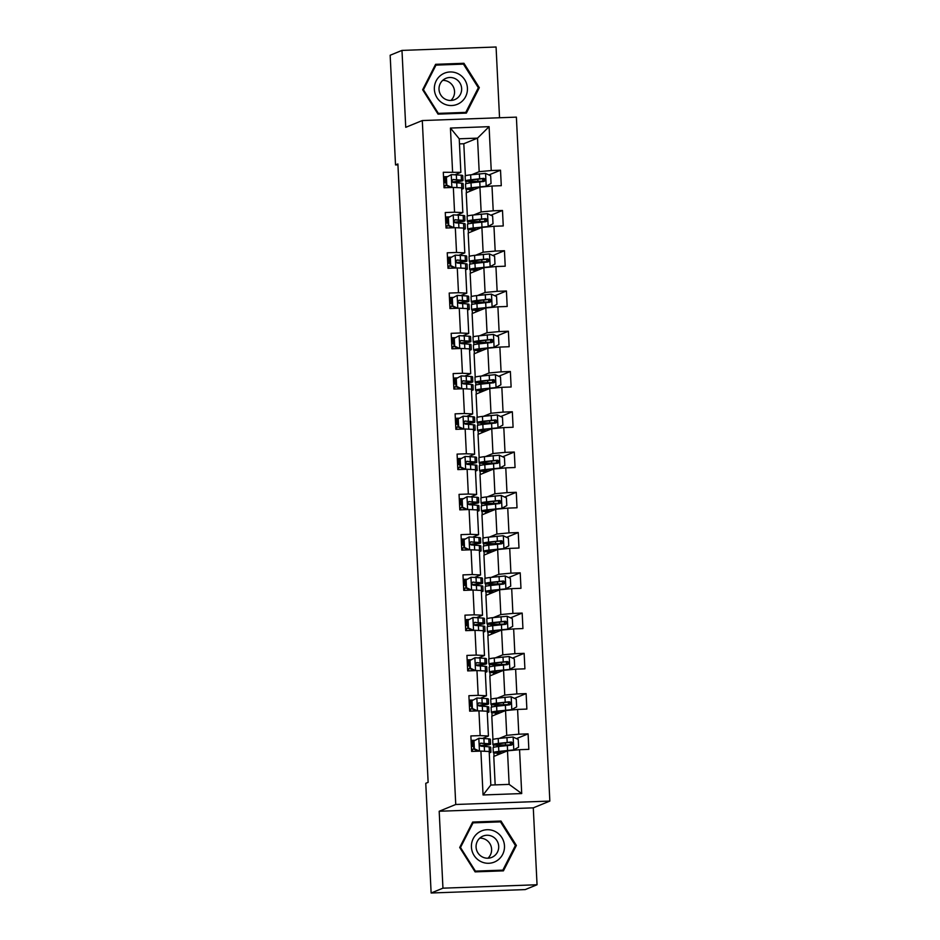 <?xml version="1.0" encoding="UTF-8"?>
<svg xmlns="http://www.w3.org/2000/svg" width="940" height="940" viewBox="0 0 940 940"><rect width="100%" height="100%" fill="white"/><g stroke="black" fill="none" stroke-linecap="round" stroke-linejoin="round"><path stroke-width="1.41" d="M499.539 117.747L496.073 47L401.979 50.407L390.159 55.249L395.517 164.935L397.926 164.841M549.841 801.08L516.389 117.136L422.295 120.555L455.747 804.487L549.841 801.08L533.286 807.848L439.191 811.255L442.952 888.171L537.046 884.752L533.286 807.848M537.046 884.752L525.225 889.593L431.131 893L442.952 888.171M465.382 175.792L463.808 143.738L477.532 138.133L459.225 138.791L460.859 172.349L443.304 172.279L444.056 187.765L453.339 187.424L454.549 212.205L445.266 212.534L446.03 228.02L455.312 227.68L456.523 252.461L447.24 252.801L447.992 268.288L457.275 267.947L458.485 292.728L449.203 293.057L449.966 308.543L459.249 308.214L460.459 332.983L451.177 333.324L451.929 348.811L461.211 348.47L462.433 373.251L453.151 373.579L453.903 389.066L463.185 388.737L464.395 413.506L455.113 413.847L455.877 429.333L465.159 428.993L466.369 453.773L457.087 454.102L457.839 469.589L467.121 469.26L468.332 494.029L459.049 494.37L459.813 509.856L469.095 509.515L470.305 534.296L461.023 534.637L461.775 550.111L471.058 549.783L472.268 574.552L462.985 574.892L463.749 590.379L473.031 590.038L474.242 614.819L464.959 615.159L465.723 630.646L474.994 630.305L476.216 655.086L466.933 655.415L467.685 670.902L476.968 670.561L478.178 695.341L468.896 695.682L469.659 711.169L478.942 710.828L480.152 735.609L470.87 735.938L471.622 751.424L480.904 751.095L483.054 794.97L521.712 793.56L509.139 784.383L507.494 750.837L493.782 756.442L495.169 784.888M452.587 171.938L450.436 128.063L489.094 126.665L491.232 170.54L500.515 170.199L488.906 174.946M521.712 793.56L519.562 749.685L528.844 749.356L528.092 733.87L518.81 734.199L517.587 709.43L526.87 709.089L526.118 693.602L516.836 693.943L515.625 669.163L524.908 668.834L524.144 653.347L514.861 653.676L513.651 628.907L522.934 628.566L522.182 613.08L512.899 613.42L511.689 588.64L520.971 588.311L520.208 572.824L510.925 573.153L509.715 548.384L518.998 548.043L518.245 532.557L508.963 532.898L507.741 508.117L517.024 507.776L516.272 492.302L506.989 492.63L505.779 467.862L515.061 467.521L514.298 452.034L505.015 452.375L503.805 427.594L513.087 427.254L512.335 411.767L503.053 412.108L501.843 387.327L511.125 386.998L510.361 371.512L501.079 371.852L499.869 347.072L509.151 346.731L508.399 331.244L499.116 331.585L497.906 306.804L507.189 306.475L506.425 290.989L497.143 291.318L495.932 266.549L505.215 266.208L504.451 250.721L495.18 251.062L493.958 226.282L503.241 225.953L502.489 210.466L493.206 210.795L491.996 186.026L501.279 185.685L500.515 170.199M431.131 893L425.761 783.314L428.135 782.35L397.89 163.959L395.517 164.935M453.339 187.424L461.622 187.824L462.832 212.605L457.38 214.837M467.345 216.059L466.216 192.77L479.929 187.166L481.139 211.947L473.76 214.954M462.832 212.605L454.549 212.205M491.996 186.026L479.929 187.166M493.206 210.795L481.139 211.947M455.312 227.68L463.585 228.091L464.795 252.872L459.355 255.093M469.319 256.315L468.179 233.038L481.903 227.433L483.113 252.202L475.734 255.222M464.795 252.872L456.523 252.461M493.958 226.282L481.903 227.433M495.18 251.062L483.113 252.202M457.275 267.947L465.559 268.346L466.769 293.127L461.317 295.36M471.293 296.582L470.153 273.293L483.865 267.688L485.075 292.469L477.708 295.477M466.769 293.127L458.485 292.728M495.932 266.549L483.865 267.688M497.143 291.318L485.075 292.469M459.249 308.214L467.521 308.614L468.743 333.395L463.291 335.615M473.255 336.837L472.115 313.561L485.839 307.956L487.049 332.725L479.67 335.745M468.743 333.395L460.459 332.983M497.906 306.804L485.839 307.956M499.116 331.585L487.049 332.725M461.211 348.47L469.495 348.881L470.705 373.65L465.253 375.882M475.229 377.105L474.089 353.816L487.801 348.211L489.023 372.992L481.644 376M470.705 373.65L462.433 373.251M499.869 347.072L487.801 348.211M501.079 371.852L489.023 372.992M463.185 388.737L471.469 389.137L472.679 413.917L467.227 416.138M477.191 417.36L476.063 394.083L489.775 388.478L490.986 413.248L483.606 416.267M472.679 413.917L464.395 413.506M501.843 387.327L489.775 388.478M503.053 412.108L490.986 413.248M465.159 428.993L473.431 429.404L474.641 454.173L469.189 456.405M479.165 457.627L478.025 434.351L491.749 428.734L492.96 453.515L485.581 456.523M474.641 454.173L466.369 453.773M503.805 427.594L491.749 428.734M505.015 452.375L492.96 453.515M467.121 469.26L475.405 469.659L476.615 494.44L471.163 496.673M481.139 497.883L479.999 474.606L493.712 469.001L494.922 493.77L487.555 496.79M476.615 494.44L468.332 494.029M505.779 467.862L493.712 469.001M506.989 492.63L494.922 493.77M469.095 509.515L477.367 509.927L478.589 534.696L473.137 536.928M483.101 538.15L481.962 514.873L495.686 509.257L496.896 534.038L489.517 537.057M478.589 534.696L470.305 534.296M507.741 508.117L495.686 509.257M508.963 532.898L496.896 534.038M471.058 549.783L479.341 550.182L480.552 574.963L475.099 577.195M485.075 578.417L483.936 555.129L497.648 549.524L498.858 574.293L491.491 577.313M480.552 574.963L472.268 574.552M509.715 548.384L497.648 549.524M510.925 573.153L498.858 574.293M473.031 590.038L481.315 590.449L482.526 615.218L477.074 617.451M487.038 618.673L485.898 595.396L499.622 589.779L500.832 614.56L493.453 617.58M482.526 615.218L474.242 614.819M511.689 588.64L499.622 589.779M512.899 613.42L500.832 614.56M474.994 630.305L483.278 630.705L484.488 655.486L479.036 657.718M489.012 658.94L487.872 635.652L501.584 630.047L502.806 654.827L495.427 657.836M484.488 655.486L476.216 655.086M513.651 628.907L501.584 630.047M514.861 653.676L502.806 654.827M476.968 670.561L485.252 670.972L486.462 695.753L481.01 697.974M490.986 699.195L489.846 675.919L503.558 670.302L504.768 695.083L497.401 698.103M486.462 695.753L478.178 695.341M515.625 669.163L503.558 670.302M516.836 693.943L504.768 695.083M478.942 710.828L487.214 711.227L488.424 736.008L482.984 738.241M492.948 739.463L491.808 716.174L505.532 710.57L506.742 735.35L499.363 738.358M488.424 736.008L480.152 735.609M517.587 709.43L505.532 710.57M518.81 734.199L506.742 735.35M480.904 751.095L489.188 751.495L490.833 785.041L483.054 794.97M519.562 749.685L507.494 750.837M401.979 50.407L405.739 127.323L422.295 120.555M439.191 811.255L455.747 804.487M490.833 785.041L509.139 784.383M460.859 172.349L455.406 174.57M463.808 143.738L459.472 143.891M471.798 174.699L479.177 171.679L477.532 138.133L489.094 126.665M494.029 756.336L493.864 752.87M493.594 747.359L493.465 744.868M492.055 716.08L491.89 712.614M491.62 707.103L491.503 704.612M490.093 675.813L489.916 672.347M489.658 666.836L489.529 664.345M488.119 635.558L487.954 632.08M487.684 626.581L487.566 624.09M486.156 595.29L485.98 591.824M485.71 586.313L485.592 583.822M484.182 555.023L484.018 551.557M483.748 546.058L483.618 543.555M482.22 514.768L482.044 511.301M481.774 505.791L481.656 503.299M480.246 474.5L480.07 471.034M479.811 465.535L479.682 463.032M478.272 434.245L478.108 430.779M477.837 425.268L477.72 422.777M476.31 393.978L476.134 390.511M475.863 385.001L475.746 382.51M474.336 353.722L474.171 350.256M473.901 344.745L473.772 342.254M472.373 313.455L472.197 309.988M471.927 304.478L471.81 301.987M470.399 273.199L470.235 269.733M469.965 264.222L469.836 261.731M468.426 232.932L468.261 229.466M467.991 223.955L467.873 221.464M466.463 192.677L466.287 189.21M466.017 183.7L465.899 181.209M459.225 138.791L450.436 128.063M491.232 170.54L479.177 171.679M475.17 740.274L471.081 740.426M528.092 733.87L516.471 738.617M497.577 754.891L497.495 753.198M497.178 746.677L497.107 745.197M495.603 714.623L495.521 712.943M495.204 706.422L495.133 704.941M526.118 693.602L514.497 698.35M473.196 700.018L469.119 700.171M493.641 674.368L493.559 672.676M493.241 666.155L493.159 664.674M524.144 653.347L512.535 658.094M471.234 659.751L467.145 659.904M491.667 634.101L491.585 632.42M491.268 625.899L491.197 624.418M522.182 613.08L510.561 617.827M469.26 619.495L465.183 619.636M489.705 593.845L489.623 592.153M489.294 585.632L489.223 584.151M520.208 572.824L508.599 577.571M467.298 579.228L463.209 579.381M487.731 553.578L487.649 551.886M487.331 545.365L487.261 543.896M518.245 532.557L506.625 537.304M465.324 538.972L461.246 539.114M485.757 513.311L485.674 511.63M485.357 505.109L485.287 503.629M516.272 492.302L504.651 497.048M463.349 498.705L459.272 498.858M483.795 473.055L483.712 471.363M483.395 464.842L483.325 463.361M514.298 452.034L502.689 456.781M461.387 458.45L457.298 458.591M481.821 432.788L481.738 431.108M481.421 424.586L481.351 423.106M512.335 411.767L500.714 416.526M459.413 418.183L455.336 418.335M479.858 392.532L479.776 390.84M479.459 384.319L479.377 382.839M510.361 371.512L498.752 376.259M457.451 377.927L453.362 378.068M477.884 352.265L477.802 350.585M477.485 344.064L477.414 342.583M508.399 331.244L496.778 336.003M455.477 337.66L451.4 337.812M475.922 312.01L475.828 310.318M475.511 303.796L475.44 302.316M506.425 290.989L494.804 295.736M453.503 297.404L449.426 297.545M473.948 271.742L473.866 270.062M473.548 263.541L473.478 262.06M504.451 250.721L492.842 255.48M451.541 257.137L447.452 257.29M471.974 231.487L471.892 229.795M471.575 223.274L471.504 221.793M502.489 210.466L490.868 215.213M449.567 216.87L445.49 217.023M470.012 191.22L469.93 189.539M469.612 183.018L469.53 181.537M447.605 176.614L443.515 176.767M516.377 845.436L500.997 821.043L472.656 822.065L459.707 847.481L475.099 871.874L503.429 870.851L516.377 845.436L515.191 845.918M435.596 64.32L422.647 89.735L438.04 114.128L466.369 113.106L479.318 87.679L463.937 63.285L435.596 64.32M499.058 821.924L472.28 822.817M499.011 821.854L500.997 821.043M461.998 64.167L435.22 65.072M461.951 64.096L463.937 63.285M478.131 88.172L479.318 87.679M481.597 751.119L485.545 751.318M489.2 751.718L489.399 751.741A19.811 1.328 -2.8 0 1 490.939 752.176A19.811 1.328 -2.8 0 1 489.247 752.799M478.942 738.264L473.372 741.284L478.942 738.264L488.765 738.84A19.811 1.328 -2.8 0 1 490.304 739.275L490.551 744.175A19.811 1.328 177.2 0 0 489.012 743.74L480.552 743.223M473.56 741.178A16.45 1.105 -2.8 0 1 471.962 741.272L471.128 741.308M473.983 741.025L474.359 748.769L479.576 751.166M473.372 741.284L473.748 749.027L474.359 748.769M478.437 751.178L473.748 749.027M479.964 745.608A16.45 1.105 -2.8 0 0 487.179 744.339A16.45 1.105 -2.8 0 0 485.91 743.986L481.033 743.129C479.2 744.198 479.247 745.232 481.186 746.219L489.164 746.842A19.811 1.328 -2.8 0 1 490.704 747.277L490.939 752.176M472.456 751.401L472.35 749.274A16.45 1.105 177.2 0 0 474.065 749.168M473.619 746.313A19.811 1.328 177.2 0 1 472.491 746.384L471.387 746.442M472.35 749.274L471.516 749.309M471.375 746.219L472.197 746.172L471.962 741.272M480.199 745.855A19.811 1.328 177.2 0 0 490.551 744.175M473.607 746.09A16.45 1.105 -2.8 0 1 472.197 746.172M502.242 752.975A16.45 1.105 177.2 0 1 496.684 752.435A16.45 1.105 177.2 0 1 501.255 751.436L513.04 750.191L518.61 747.171L518.234 739.428L513.017 737.03L498.2 738.499A19.811 1.328 177.2 0 0 492.689 739.686L492.936 744.598A19.811 1.328 177.2 0 0 504.005 745.244L510.772 745.161M513.651 749.932L498.835 751.401A19.811 1.328 177.2 0 0 493.324 752.599A19.811 1.328 177.2 0 0 501.549 753.269M493.324 752.599L493.077 747.688A19.811 1.328 -2.8 0 1 498.588 746.501L511.442 745.126C513.428 743.986 513.381 742.964 511.301 742.024L498.435 743.399A19.811 1.328 177.2 0 0 492.936 744.598M505.391 742.905L505.485 744.962A16.45 1.105 -2.8 0 1 496.297 744.433A16.45 1.105 -2.8 0 1 500.867 743.446L510.62 742.306L512.312 744.116M505.485 744.962L510.397 744.891A9.447 0.635 -2.8 0 1 511.912 744.88M495.509 831.665A16.838 16.497 67.8 0 0 473.231 838.621A16.838 16.497 67.8 0 0 480.399 861.322A16.838 16.497 67.8 0 0 502.677 854.366A16.838 16.497 67.8 0 0 495.509 831.665M492.56 836.577A11.527 11.303 67.8 0 0 476.075 846.106A11.527 11.303 67.8 0 0 491.749 857.398A11.527 11.303 67.8 0 0 492.56 836.577M487.942 858.208A11.527 11.303 67.8 0 0 479.741 838.139M502.865 870.135L475.405 871.122L460.494 847.492L473.043 822.864L500.503 821.866L515.402 845.507L502.865 870.135L500.973 870.898L475.076 871.838M474.782 871.38L475.405 871.122M459.872 847.739L460.494 847.492M472.045 823.264L473.043 822.864M434.362 89.347A16.838 16.497 67.8 0 0 451.717 105.527A16.838 16.497 67.8 0 0 467.427 88.148A16.838 16.497 67.8 0 0 450.072 71.969A16.838 16.497 67.8 0 0 434.362 89.347M439.015 89.382A11.527 11.303 67.8 0 0 454.69 99.64A11.527 11.303 67.8 0 0 461.646 88.572A11.527 11.303 67.8 0 0 445.971 78.314A11.527 11.303 67.8 0 0 439.015 89.382M450.883 100.463A11.527 11.303 67.8 0 0 442.681 80.394M463.444 64.12L478.343 87.749L465.794 112.377L438.346 113.376L423.435 89.746L435.984 65.118L463.444 64.12M465.794 112.377L463.902 113.153L438.017 114.093M437.723 113.634L438.346 113.376M422.812 89.993L423.435 89.746M434.985 65.518L435.984 65.118M479.623 710.863L483.571 711.051M487.226 711.462L487.437 711.486A19.811 1.328 -2.8 0 1 488.964 711.921A19.811 1.328 -2.8 0 1 487.284 712.543M476.98 698.009L471.398 701.017L476.98 698.009L486.803 698.584A19.811 1.328 -2.8 0 1 488.342 699.008L488.577 703.919A19.811 1.328 177.2 0 0 487.038 703.484L478.578 702.967M471.598 700.911A16.45 1.105 -2.8 0 1 469.988 701.005L469.166 701.052M472.021 700.77L472.397 708.513L477.602 710.91M471.398 701.017L471.774 708.76L472.397 708.513M476.463 710.922L471.774 708.76M478.002 705.341A16.45 1.105 -2.8 0 0 485.216 704.084A16.45 1.105 -2.8 0 0 483.936 703.719L479.059 702.861C477.238 703.931 477.285 704.965 479.212 705.964L487.19 706.575A19.811 1.328 -2.8 0 1 488.73 707.009L488.964 711.921M470.482 711.134L470.388 709.007A16.45 1.105 177.2 0 0 472.091 708.913M471.645 706.058A19.811 1.328 177.2 0 1 470.529 706.116L469.413 706.175M470.388 709.007L469.554 709.054M469.401 705.952L470.235 705.905L469.988 701.005M478.225 705.587A19.811 1.328 177.2 0 0 488.577 703.919M471.633 705.834A16.45 1.105 -2.8 0 1 470.235 705.905M477.661 670.596L481.597 670.796M485.263 671.195L485.463 671.219A19.811 1.328 -2.8 0 1 487.002 671.654A19.811 1.328 -2.8 0 1 485.31 672.276M475.005 657.741L469.436 660.761L475.005 657.741L484.829 658.317A19.811 1.328 -2.8 0 1 486.368 658.752L486.603 663.652A19.811 1.328 177.2 0 0 485.075 663.217L476.603 662.7M469.624 660.655A16.45 1.105 -2.8 0 1 468.026 660.75L467.192 660.785M470.047 660.503L470.423 668.246L475.64 670.643M469.436 660.761L469.812 668.505L470.423 668.246M474.488 670.655L469.812 668.505M476.028 665.085A16.45 1.105 -2.8 0 0 483.242 663.816A16.45 1.105 -2.8 0 0 481.973 663.464L477.097 662.606C475.264 663.675 475.311 664.709 477.25 665.696L485.228 666.319A19.811 1.328 -2.8 0 1 486.755 666.754L487.002 671.654M468.52 670.866L468.414 668.74A16.45 1.105 177.2 0 0 470.118 668.645M469.683 665.79A19.811 1.328 177.2 0 1 468.555 665.861L467.439 665.92M468.414 668.74L467.579 668.786M467.427 665.696L468.261 665.649L468.026 660.75M476.263 665.332A19.811 1.328 177.2 0 0 486.603 663.652M469.671 665.567A16.45 1.105 -2.8 0 1 468.261 665.649M500.268 712.72A16.45 1.105 177.2 0 1 494.71 712.168A16.45 1.105 177.2 0 1 499.293 711.181L511.066 709.923L516.648 706.904L516.26 699.172L511.055 696.775L496.226 698.232A19.811 1.328 177.2 0 0 490.727 699.431L490.962 704.33A19.811 1.328 177.2 0 0 502.042 704.977L508.798 704.906M511.677 709.677L496.861 711.145A19.811 1.328 177.2 0 0 491.35 712.332A19.811 1.328 177.2 0 0 499.575 713.002M491.35 712.332L491.115 707.432A19.811 1.328 -2.8 0 1 496.626 706.234L509.48 704.859C511.466 703.731 511.419 702.697 509.327 701.769L496.473 703.144A19.811 1.328 177.2 0 0 490.962 704.33M503.417 702.638L503.523 704.706A16.45 1.105 -2.8 0 1 494.322 704.166A16.45 1.105 -2.8 0 1 498.893 703.179L508.646 702.039L510.338 703.849M503.523 704.706L508.423 704.624A9.447 0.635 -2.8 0 1 509.95 704.612M498.306 672.452A16.45 1.105 177.2 0 1 492.748 671.9A16.45 1.105 177.2 0 1 497.319 670.913L509.104 669.668L514.673 666.648L514.298 658.905L509.081 656.508L494.264 657.977A19.811 1.328 177.2 0 0 488.753 659.163L488.988 664.075A19.811 1.328 177.2 0 0 500.068 664.721L506.836 664.639M509.715 669.409L494.887 670.878A19.811 1.328 177.2 0 0 489.388 672.065A19.811 1.328 177.2 0 0 497.601 672.746M489.388 672.065L489.141 667.165A19.811 1.328 -2.8 0 1 494.652 665.978L507.506 664.604C509.492 663.464 509.445 662.43 507.353 661.502L494.499 662.876A19.811 1.328 177.2 0 0 488.988 664.075M501.455 662.383L501.549 664.439A16.45 1.105 -2.8 0 1 492.36 663.91A16.45 1.105 -2.8 0 1 496.931 662.911L506.672 661.784L508.364 663.593M501.549 664.439L506.46 664.368A9.447 0.635 -2.8 0 1 507.976 664.357M475.687 630.341L479.635 630.529M483.289 630.94L483.489 630.963A19.811 1.328 -2.8 0 1 485.028 631.398A19.811 1.328 -2.8 0 1 483.348 632.021M473.031 617.486L467.462 620.494L473.031 617.486L482.866 618.05A19.811 1.328 -2.8 0 1 484.394 618.485L484.64 623.396A19.811 1.328 177.2 0 0 483.101 622.962L474.641 622.433M467.65 620.388A16.45 1.105 -2.8 0 1 466.052 620.482L465.218 620.529M468.073 620.247L468.461 627.991L473.666 630.388M467.462 620.494L467.838 628.237L468.461 627.991M472.526 630.399L467.838 628.237M474.065 624.818A16.45 1.105 -2.8 0 0 481.28 623.561A16.45 1.105 -2.8 0 0 479.999 623.197L475.123 622.339C473.29 623.408 473.349 624.442 475.276 625.441L483.254 626.052A19.811 1.328 -2.8 0 1 484.793 626.486L485.028 631.398M466.546 630.611L466.44 628.484A16.45 1.105 177.2 0 0 468.155 628.378M467.709 625.535A19.811 1.328 177.2 0 1 466.593 625.593L465.476 625.652M466.44 628.484L465.617 628.531M465.464 625.429L466.299 625.382L466.052 620.482M474.289 625.065A19.811 1.328 177.2 0 0 484.64 623.396M467.697 625.3A16.45 1.105 -2.8 0 1 466.299 625.382M473.725 590.073L477.661 590.273M481.327 590.673L481.527 590.696A19.811 1.328 -2.8 0 1 483.066 591.131A19.811 1.328 -2.8 0 1 481.374 591.754M471.069 577.219L465.488 580.239L471.069 577.219L480.892 577.795A19.811 1.328 -2.8 0 1 482.431 578.229L482.666 583.129A19.811 1.328 177.2 0 0 481.139 582.694L472.667 582.177M465.688 580.133A16.45 1.105 -2.8 0 1 464.09 580.215L463.255 580.262M466.111 579.98L466.487 587.723L471.704 590.12M465.488 580.239L465.876 587.982L466.487 587.723M470.552 590.132L465.876 587.982M472.091 584.562A16.45 1.105 -2.8 0 0 479.306 583.293A16.45 1.105 -2.8 0 0 478.037 582.941L473.161 582.072C471.328 583.153 471.375 584.175 473.314 585.173L481.28 585.796A19.811 1.328 -2.8 0 1 482.819 586.231L483.066 591.131M464.583 590.344L464.478 588.217A16.45 1.105 177.2 0 0 466.181 588.123M465.735 585.268A19.811 1.328 177.2 0 1 464.619 585.338L463.502 585.397M464.478 588.217L463.643 588.264M463.49 585.173L464.325 585.127L464.09 580.215M472.327 584.809A19.811 1.328 177.2 0 0 482.666 583.129M465.723 585.044A16.45 1.105 -2.8 0 1 464.325 585.127M471.751 549.818L475.699 550.006M479.353 550.417L479.553 550.441A19.811 1.328 -2.8 0 1 481.092 550.875A19.811 1.328 -2.8 0 1 479.4 551.486M469.095 536.952L463.526 539.971L469.095 536.952L478.93 537.527A19.811 1.328 -2.8 0 1 480.457 537.962L480.704 542.874A19.811 1.328 177.2 0 0 479.165 542.439L470.705 541.91M463.714 539.865A16.45 1.105 -2.8 0 1 462.116 539.96L461.281 540.006M464.137 539.725L464.513 547.468L469.73 549.865M463.526 539.971L463.902 547.715L464.513 547.468M468.59 549.865L463.902 547.715M470.118 544.295A16.45 1.105 -2.8 0 0 477.344 543.038A16.45 1.105 -2.8 0 0 476.063 542.674L471.187 541.816C469.354 542.885 469.401 543.919 471.339 544.918L479.318 545.529A19.811 1.328 -2.8 0 1 480.857 545.964L481.092 550.875M462.609 550.088L462.504 547.961A16.45 1.105 177.2 0 0 464.219 547.856M463.772 545.012A19.811 1.328 177.2 0 1 462.656 545.071L461.54 545.13M462.504 547.961L461.681 548.008M461.528 544.906L462.351 544.859L462.116 539.96M470.353 544.542A19.811 1.328 177.2 0 0 480.704 542.874M463.761 544.777A16.45 1.105 -2.8 0 1 462.351 544.859M496.332 632.197A16.45 1.105 177.2 0 1 490.774 631.645A16.45 1.105 177.2 0 1 495.345 630.658L507.13 629.4L512.699 626.381L512.323 618.638L507.118 616.241L492.29 617.709A19.811 1.328 177.2 0 0 486.779 618.908L487.026 623.808A19.811 1.328 177.2 0 0 498.106 624.454L504.862 624.383M507.741 629.154L492.924 630.623A19.811 1.328 177.2 0 0 487.413 631.809A19.811 1.328 177.2 0 0 495.639 632.479M487.413 631.809L487.179 626.909A19.811 1.328 -2.8 0 1 492.678 625.711L505.544 624.336C507.53 623.208 507.471 622.174 505.391 621.246L492.525 622.621A19.811 1.328 177.2 0 0 487.026 623.808M499.481 622.116L499.587 624.184A16.45 1.105 -2.8 0 1 490.386 623.643A16.45 1.105 -2.8 0 1 494.957 622.656L504.71 621.516L506.402 623.326M499.587 624.184L504.486 624.101A9.447 0.635 -2.8 0 1 506.014 624.09M494.37 591.93A16.45 1.105 177.2 0 1 488.812 591.378A16.45 1.105 177.2 0 1 493.382 590.39L505.156 589.145L510.737 586.125L510.361 578.382L505.144 575.985L490.316 577.454A19.811 1.328 177.2 0 0 484.817 578.64L485.052 583.54A19.811 1.328 177.2 0 0 496.132 584.198L502.9 584.116M505.779 588.887L490.95 590.355A19.811 1.328 177.2 0 0 485.451 591.542A19.811 1.328 177.2 0 0 493.664 592.223M485.451 591.542L485.204 586.642A19.811 1.328 -2.8 0 1 490.715 585.456L503.57 584.081C505.555 582.941 505.509 581.907 503.417 580.979L490.562 582.354A19.811 1.328 177.2 0 0 485.052 583.54M497.519 581.86L497.613 583.916A16.45 1.105 -2.8 0 1 488.412 583.376A16.45 1.105 -2.8 0 1 492.983 582.389L502.736 581.261L504.428 583.07M497.613 583.916L502.524 583.846A9.447 0.635 -2.8 0 1 504.04 583.834M492.396 551.674A16.45 1.105 177.2 0 1 486.838 551.122A16.45 1.105 177.2 0 1 491.409 550.135L503.194 548.878L508.763 545.858L508.387 538.115L503.17 535.718L488.353 537.187A19.811 1.328 177.2 0 0 482.843 538.385L483.089 543.285A19.811 1.328 177.2 0 0 494.17 543.931L500.926 543.861M503.805 548.631L488.988 550.1A19.811 1.328 177.2 0 0 483.477 551.287A19.811 1.328 177.2 0 0 491.702 551.956M483.477 551.287L483.242 546.387A19.811 1.328 -2.8 0 1 488.741 545.188L501.596 543.813C503.593 542.686 503.535 541.652 501.455 540.723L488.589 542.098A19.811 1.328 177.2 0 0 483.089 543.285M495.545 541.593L495.65 543.661A16.45 1.105 -2.8 0 1 486.45 543.12A16.45 1.105 -2.8 0 1 491.021 542.133L500.773 540.994L502.465 542.803M495.65 543.661L500.55 543.579A9.447 0.635 -2.8 0 1 502.066 543.567M469.777 509.551L473.725 509.75M477.379 510.15L477.591 510.173A19.811 1.328 -2.8 0 1 479.118 510.608A19.811 1.328 -2.8 0 1 477.438 511.231M467.133 496.696L461.552 499.716L467.133 496.696L476.956 497.272A19.811 1.328 -2.8 0 1 478.495 497.707L478.73 502.606A19.811 1.328 177.2 0 0 477.191 502.172L468.731 501.655M461.752 499.598A16.45 1.105 -2.8 0 1 460.142 499.692L459.319 499.739M462.174 499.457L462.551 507.201L467.756 509.598M461.552 499.716L461.928 507.459L462.551 507.201M466.616 509.609L461.928 507.459M468.155 504.04A16.45 1.105 -2.8 0 0 475.37 502.771A16.45 1.105 -2.8 0 0 474.089 502.406L469.213 501.549C467.392 502.618 467.439 503.652 469.365 504.651L477.344 505.274A19.811 1.328 -2.8 0 1 478.883 505.708L479.118 510.608M460.647 509.821L460.541 507.694A16.45 1.105 177.2 0 0 462.245 507.6M461.798 504.745A19.811 1.328 177.2 0 1 460.682 504.815L459.566 504.874M460.541 507.694L459.707 507.741M459.554 504.651L460.389 504.604L460.142 499.692M468.379 504.275A19.811 1.328 177.2 0 0 478.73 502.606M461.787 504.522A16.45 1.105 -2.8 0 1 460.389 504.604M490.422 511.407A16.45 1.105 177.2 0 1 484.876 510.855A16.45 1.105 177.2 0 1 489.446 509.868L501.22 508.622L506.801 505.603L506.413 497.859L501.208 495.462L486.38 496.931A19.811 1.328 177.2 0 0 480.88 498.118L481.115 503.018A19.811 1.328 177.2 0 0 492.196 503.664L498.952 503.593M501.843 508.364L487.014 509.832A19.811 1.328 177.2 0 0 481.503 511.019A19.811 1.328 177.2 0 0 489.728 511.689M481.503 511.019L481.268 506.12A19.811 1.328 -2.8 0 1 486.779 504.933L499.634 503.558C501.619 502.418 501.572 501.384 499.481 500.456L486.626 501.831A19.811 1.328 177.2 0 0 481.115 503.018M493.571 501.337L493.676 503.394A16.45 1.105 -2.8 0 1 484.476 502.853A16.45 1.105 -2.8 0 1 489.047 501.866L498.799 500.738L500.491 502.548M493.676 503.394L498.588 503.311A9.447 0.635 -2.8 0 1 500.103 503.299M467.815 469.295L471.763 469.483M475.417 469.894L475.616 469.918A19.811 1.328 -2.8 0 1 477.156 470.341A19.811 1.328 -2.8 0 1 475.464 470.964M465.159 456.429L459.589 459.449L465.159 456.429L474.982 457.005A19.811 1.328 -2.8 0 1 476.521 457.439L476.768 462.351A19.811 1.328 177.2 0 0 475.229 461.916L466.769 461.387M459.778 459.343A16.45 1.105 -2.8 0 1 458.18 459.437L457.345 459.484M460.201 459.202L460.577 466.945L465.794 469.342M459.589 459.449L459.966 467.192L460.577 466.945M464.654 469.342L459.966 467.192M466.181 463.772A16.45 1.105 -2.8 0 0 473.396 462.515A16.45 1.105 -2.8 0 0 472.127 462.151L467.251 461.293C465.418 462.363 465.464 463.397 467.403 464.384L475.382 465.006A19.811 1.328 -2.8 0 1 476.909 465.441L477.156 470.341M458.673 469.565L458.567 467.439A16.45 1.105 177.2 0 0 460.283 467.333M459.836 464.489A19.811 1.328 177.2 0 1 458.708 464.548L457.592 464.607M458.567 467.439L457.733 467.486M457.58 464.384L458.414 464.337L458.18 459.437M466.416 464.019A19.811 1.328 177.2 0 0 476.768 462.351M459.825 464.254A16.45 1.105 -2.8 0 1 458.414 464.337M488.459 471.152A16.45 1.105 177.2 0 1 482.902 470.599A16.45 1.105 177.2 0 1 487.472 469.612L499.257 468.355L504.827 465.335L504.451 457.592L499.234 455.195L484.417 456.664A19.811 1.328 177.2 0 0 478.906 457.862L479.142 462.762A19.811 1.328 177.2 0 0 490.222 463.408L496.99 463.338M499.869 468.108L485.04 469.565A19.811 1.328 177.2 0 0 479.541 470.764A19.811 1.328 177.2 0 0 487.766 471.434M479.541 470.764L479.294 465.852A19.811 1.328 -2.8 0 1 484.805 464.666L497.66 463.291C499.645 462.163 499.598 461.129 497.507 460.201L484.652 461.575A19.811 1.328 177.2 0 0 479.142 462.762M491.608 461.07L491.702 463.138A16.45 1.105 -2.8 0 1 482.514 462.598A16.45 1.105 -2.8 0 1 487.085 461.611L496.825 460.471L498.517 462.28M491.702 463.138L496.614 463.056A9.447 0.635 -2.8 0 1 498.13 463.044M465.841 429.028L469.788 429.216M473.443 429.627L473.643 429.651A19.811 1.328 -2.8 0 1 475.182 430.085A19.811 1.328 -2.8 0 1 473.502 430.708M463.197 416.173L457.615 419.193L463.197 416.173L473.02 416.749A19.811 1.328 -2.8 0 1 474.559 417.184L474.794 422.084A19.811 1.328 177.2 0 0 473.255 421.649L464.795 421.132M457.804 419.076A16.45 1.105 -2.8 0 1 456.206 419.17L455.371 419.216M458.227 418.935L458.614 426.678L463.82 429.075M457.615 419.193L457.991 426.936L458.614 426.678M462.68 429.087L457.991 426.936M464.219 423.517A16.45 1.105 -2.8 0 0 471.434 422.248A16.45 1.105 -2.8 0 0 470.153 421.884L465.277 421.026C463.444 422.095 463.502 423.129 465.429 424.128L473.407 424.751A19.811 1.328 -2.8 0 1 474.947 425.186L475.182 430.085M456.699 429.298L456.605 427.171A16.45 1.105 177.2 0 0 458.309 427.077M457.862 424.222A19.811 1.328 177.2 0 1 456.746 424.293L455.63 424.351M456.605 427.171L455.771 427.218M455.618 424.116L456.452 424.081L456.206 419.17M464.442 423.752A19.811 1.328 177.2 0 0 474.794 422.084M457.851 423.999A16.45 1.105 -2.8 0 1 456.452 424.081M486.485 430.884A16.45 1.105 177.2 0 1 480.928 430.332A16.45 1.105 177.2 0 1 485.498 429.345L497.284 428.088L502.865 425.08L502.477 417.337L497.272 414.94L482.443 416.408A19.811 1.328 177.2 0 0 476.933 417.595L477.179 422.495A19.811 1.328 177.2 0 0 488.26 423.141L495.016 423.071M497.895 427.841L483.078 429.31A19.811 1.328 177.2 0 0 477.567 430.497A19.811 1.328 177.2 0 0 485.792 431.166M477.567 430.497L477.332 425.597A19.811 1.328 -2.8 0 1 482.831 424.41L495.697 423.035C497.683 421.896 497.624 420.862 495.545 419.933L482.69 421.308A19.811 1.328 177.2 0 0 477.179 422.495M489.634 420.815L489.74 422.871A16.45 1.105 -2.8 0 1 480.54 422.33A16.45 1.105 -2.8 0 1 485.111 421.343L494.863 420.215L496.555 422.013M489.74 422.871L494.64 422.788A9.447 0.635 -2.8 0 1 496.167 422.777M463.878 388.772L467.815 388.96M471.481 389.372L471.68 389.383A19.811 1.328 -2.8 0 1 473.22 389.818A19.811 1.328 -2.8 0 1 471.528 390.441M461.223 375.906L455.642 378.926L461.223 375.906L471.046 376.482A19.811 1.328 -2.8 0 1 472.585 376.916L472.82 381.816A19.811 1.328 177.2 0 0 471.293 381.393L462.821 380.865M455.841 378.82A16.45 1.105 -2.8 0 1 454.243 378.914L453.409 378.961M456.264 378.679L456.64 386.422L461.857 388.819M455.642 378.926L456.029 386.669L456.64 386.422M460.706 388.819L456.029 386.669M462.245 383.25A16.45 1.105 -2.8 0 0 469.46 381.981A16.45 1.105 -2.8 0 0 468.19 381.628L463.314 380.771C461.481 381.84 461.528 382.874 463.467 383.861L471.434 384.484A19.811 1.328 -2.8 0 1 472.973 384.918L473.22 389.818M454.737 389.043L454.631 386.916A16.45 1.105 177.2 0 0 456.335 386.81M455.888 383.966A19.811 1.328 177.2 0 1 454.772 384.025L453.656 384.084M454.631 386.916L453.797 386.963M453.644 383.861L454.478 383.814L454.243 378.914M462.48 383.497A19.811 1.328 177.2 0 0 472.82 381.816M455.888 383.731A16.45 1.105 -2.8 0 1 454.478 383.814M484.523 390.629A16.45 1.105 177.2 0 1 478.965 390.077A16.45 1.105 177.2 0 1 483.536 389.089L495.31 387.832L500.891 384.812L500.515 377.069L495.298 374.672L480.481 376.141A19.811 1.328 177.2 0 0 474.97 377.328L475.205 382.239A19.811 1.328 177.2 0 0 486.286 382.886L493.054 382.815M495.932 387.574L481.104 389.043A19.811 1.328 177.2 0 0 475.605 390.241A19.811 1.328 177.2 0 0 483.818 390.911M475.605 390.241L475.358 385.329A19.811 1.328 -2.8 0 1 480.869 384.143L493.723 382.768C495.709 381.64 495.662 380.606 493.571 379.666L480.716 381.041A19.811 1.328 177.2 0 0 475.205 382.239M487.672 380.547L487.766 382.603A16.45 1.105 -2.8 0 1 478.578 382.075A16.45 1.105 -2.8 0 1 483.148 381.088L492.889 379.948L494.581 381.757M487.766 382.603L492.678 382.533A9.447 0.635 -2.8 0 1 494.193 382.521M461.904 348.505L465.852 348.693M469.507 349.104L469.706 349.128A19.811 1.328 -2.8 0 1 471.245 349.562A19.811 1.328 -2.8 0 1 469.565 350.185M459.249 335.651L453.679 338.659L459.249 335.651L469.084 336.226A19.811 1.328 -2.8 0 1 470.611 336.661L470.858 341.561A19.811 1.328 177.2 0 0 469.319 341.126L460.859 340.609M453.867 338.553A16.45 1.105 -2.8 0 1 452.269 338.647L451.435 338.694M454.29 338.412L454.666 346.155L459.883 348.552M453.679 338.659L454.055 346.402L454.666 346.155M458.744 348.564L454.055 346.402M460.283 342.994A16.45 1.105 -2.8 0 0 467.497 341.725A16.45 1.105 -2.8 0 0 466.216 341.361L461.34 340.503C459.507 341.572 459.566 342.606 461.493 343.605L469.471 344.228A19.811 1.328 -2.8 0 1 471.011 344.651L471.245 349.562M452.763 348.775L452.657 346.649A16.45 1.105 177.2 0 0 454.373 346.555M453.926 343.699A19.811 1.328 177.2 0 1 452.81 343.758L451.694 343.829M452.657 346.649L451.835 346.696M451.682 343.594L452.504 343.558L452.269 338.647M460.506 343.229A19.811 1.328 177.2 0 0 470.858 341.561M453.914 343.476A16.45 1.105 -2.8 0 1 452.504 343.558M482.549 350.362A16.45 1.105 177.2 0 1 476.991 349.809A16.45 1.105 177.2 0 1 481.562 348.822L493.347 347.565L498.917 344.557L498.541 336.814L493.336 334.417L478.507 335.886A19.811 1.328 177.2 0 0 472.996 337.072L473.243 341.972A19.811 1.328 177.2 0 0 484.323 342.618L491.079 342.548M493.958 347.318L479.142 348.787A19.811 1.328 177.2 0 0 473.631 349.974A19.811 1.328 177.2 0 0 481.856 350.644M473.631 349.974L473.396 345.074A19.811 1.328 -2.8 0 1 478.895 343.887L491.761 342.512C493.747 341.373 493.688 340.339 491.608 339.411L478.742 340.785A19.811 1.328 177.2 0 0 473.243 341.972M485.698 340.292L485.804 342.348A16.45 1.105 -2.8 0 1 476.603 341.808A16.45 1.105 -2.8 0 1 481.174 340.821L490.927 339.693L492.619 341.49M485.804 342.348L490.704 342.266A9.447 0.635 -2.8 0 1 492.219 342.254M459.942 308.238L463.878 308.438M467.532 308.837L467.744 308.861A19.811 1.328 -2.8 0 1 469.283 309.295A19.811 1.328 -2.8 0 1 467.591 309.918M457.287 295.383L451.705 298.403L457.287 295.383L467.11 295.959A19.811 1.328 -2.8 0 1 468.649 296.394L468.884 301.294A19.811 1.328 177.2 0 0 467.345 300.859L458.885 300.342M451.905 298.297A16.45 1.105 -2.8 0 1 450.295 298.391L449.473 298.438M452.328 298.156L452.704 305.888L457.909 308.285M451.705 298.403L452.093 306.146L452.704 305.888M456.77 308.296L452.093 306.146M458.309 302.727A16.45 1.105 -2.8 0 0 465.523 301.458A16.45 1.105 -2.8 0 0 464.243 301.106L459.378 300.248C457.545 301.317 457.592 302.351 459.519 303.338L467.497 303.961A19.811 1.328 -2.8 0 1 469.037 304.396L469.283 309.295M450.801 308.52L450.695 306.393A16.45 1.105 177.2 0 0 452.399 306.287M451.952 303.444A19.811 1.328 177.2 0 1 450.836 303.502L449.72 303.561M450.695 306.393L449.861 306.428M449.708 303.338L450.542 303.291L450.295 298.391M458.532 302.974A19.811 1.328 177.2 0 0 468.884 301.294M451.94 303.209A16.45 1.105 -2.8 0 1 450.542 303.291M480.575 310.094A16.45 1.105 177.2 0 1 475.029 309.554A16.45 1.105 177.2 0 1 479.6 308.567L491.373 307.31L496.954 304.29L496.579 296.546L491.362 294.149L476.533 295.618A19.811 1.328 177.2 0 0 471.034 296.805L471.269 301.716A19.811 1.328 177.2 0 0 482.349 302.363L489.117 302.281M491.996 307.051L477.168 308.52A19.811 1.328 177.2 0 0 471.657 309.718A19.811 1.328 177.2 0 0 479.882 310.388M471.657 309.718L471.422 304.807A19.811 1.328 -2.8 0 1 476.933 303.62L489.787 302.245C491.773 301.106 491.726 300.083 489.634 299.143L476.78 300.518A19.811 1.328 177.2 0 0 471.269 301.716M483.724 300.024L483.83 302.081A16.45 1.105 -2.8 0 1 474.63 301.552A16.45 1.105 -2.8 0 1 479.2 300.565L488.953 299.425L490.645 301.235M483.83 302.081L488.741 302.01A9.447 0.635 -2.8 0 1 490.257 301.998M457.968 267.982L461.916 268.17M465.57 268.582L465.77 268.605A19.811 1.328 -2.8 0 1 467.309 269.04A19.811 1.328 -2.8 0 1 465.617 269.663M455.312 255.128L449.743 258.136L455.312 255.128L465.136 255.704A19.811 1.328 -2.8 0 1 466.675 256.127L466.922 261.038A19.811 1.328 177.2 0 0 465.382 260.603L456.922 260.086M449.931 258.03A16.45 1.105 -2.8 0 1 448.333 258.124L447.499 258.171M450.354 257.889L450.73 265.632L455.947 268.029M449.743 258.136L450.119 265.879L450.73 265.632M454.807 268.041L450.119 265.879M456.335 262.471A16.45 1.105 -2.8 0 0 463.549 261.203A16.45 1.105 -2.8 0 0 462.28 260.838L457.404 259.981C455.571 261.05 455.618 262.084 457.557 263.083L465.535 263.705A19.811 1.328 -2.8 0 1 467.074 264.128L467.309 269.04M448.827 268.252L448.721 266.126A16.45 1.105 177.2 0 0 450.436 266.032M449.99 263.176A19.811 1.328 177.2 0 1 448.862 263.235L447.757 263.306M448.721 266.126L447.887 266.173M447.745 263.071L448.568 263.024L448.333 258.124M456.57 262.707A19.811 1.328 177.2 0 0 466.922 261.038M449.978 262.953A16.45 1.105 -2.8 0 1 448.568 263.024M478.613 269.839A16.45 1.105 177.2 0 1 473.055 269.287A16.45 1.105 177.2 0 1 477.626 268.3L489.411 267.042L494.981 264.034L494.605 256.291L489.388 253.894L474.571 255.363A19.811 1.328 177.2 0 0 469.06 256.55L469.307 261.449A19.811 1.328 177.2 0 0 480.375 262.096L487.143 262.025M490.022 266.796L475.205 268.264A19.811 1.328 177.2 0 0 469.695 269.451A19.811 1.328 177.2 0 0 477.92 270.121M469.695 269.451L469.448 264.551A19.811 1.328 -2.8 0 1 474.959 263.353L487.813 261.978C489.799 260.85 489.752 259.816 487.66 258.888L474.806 260.262A19.811 1.328 177.2 0 0 469.307 261.449M481.762 259.757L481.856 261.825A16.45 1.105 -2.8 0 1 472.667 261.285A16.45 1.105 -2.8 0 1 477.238 260.298L486.99 259.17L488.683 260.968M481.856 261.825L486.767 261.743A9.447 0.635 -2.8 0 1 488.283 261.731M455.994 227.715L459.942 227.915M463.596 228.314L463.808 228.338A19.811 1.328 -2.8 0 1 465.335 228.773A19.811 1.328 -2.8 0 1 463.655 229.395M453.35 214.861L447.769 217.88L453.35 214.861L463.173 215.436A19.811 1.328 -2.8 0 1 464.713 215.871L464.947 220.771A19.811 1.328 177.2 0 0 463.408 220.336L454.948 219.819M447.969 217.775A16.45 1.105 -2.8 0 1 446.359 217.868L445.537 217.904M448.38 217.622L448.768 225.365L453.973 227.762M447.769 217.88L448.145 225.624L448.768 225.365M452.833 227.774L448.145 225.624M454.373 222.204A16.45 1.105 -2.8 0 0 461.587 220.935A16.45 1.105 -2.8 0 0 460.306 220.583L455.43 219.725C453.597 220.794 453.656 221.828 455.583 222.815L463.561 223.438A19.811 1.328 -2.8 0 1 465.1 223.873L465.335 228.773M446.853 227.997L446.759 225.87A16.45 1.105 177.2 0 0 448.462 225.764M448.016 222.909A19.811 1.328 177.2 0 1 446.899 222.98L445.783 223.038M446.759 225.87L445.924 225.905M445.772 222.815L446.606 222.768L446.359 217.868M454.596 222.451A19.811 1.328 177.2 0 0 464.947 220.771M448.004 222.686A16.45 1.105 -2.8 0 1 446.606 222.768M476.639 229.572A16.45 1.105 177.2 0 1 471.081 229.031A16.45 1.105 177.2 0 1 475.652 228.032L487.437 226.787L493.018 223.767L492.63 216.024L487.425 213.627L472.597 215.096A19.811 1.328 177.2 0 0 467.098 216.282L467.333 221.194A19.811 1.328 177.2 0 0 478.413 221.84L485.169 221.758M488.048 226.528L473.231 227.997A19.811 1.328 177.2 0 0 467.721 229.196A19.811 1.328 177.2 0 0 475.946 229.865M467.721 229.196L467.486 224.284A19.811 1.328 -2.8 0 1 472.996 223.097L485.851 221.722C487.837 220.583 487.789 219.561 485.698 218.621L472.844 219.995A19.811 1.328 177.2 0 0 467.333 221.194M479.788 219.502L479.894 221.558A16.45 1.105 -2.8 0 1 470.693 221.029A16.45 1.105 -2.8 0 1 475.264 220.042L485.017 218.903L486.709 220.712M479.894 221.558L484.793 221.488A9.447 0.635 -2.8 0 1 486.321 221.476M454.032 187.459L457.968 187.647M461.634 188.059L461.834 188.082A19.811 1.328 -2.8 0 1 463.373 188.517A19.811 1.328 -2.8 0 1 461.681 189.14M451.376 174.605L445.807 177.613L451.376 174.605L461.199 175.181A19.811 1.328 -2.8 0 1 462.738 175.604L462.974 180.515A19.811 1.328 177.2 0 0 461.446 180.081L452.974 179.564M445.995 177.507A16.45 1.105 -2.8 0 1 444.397 177.601L443.562 177.648M446.418 177.366L446.794 185.109L452.011 187.507M445.807 177.613L446.183 185.356L446.794 185.109M450.859 187.518L446.183 185.356M452.399 181.937A16.45 1.105 -2.8 0 0 459.613 180.68A16.45 1.105 -2.8 0 0 458.344 180.316L453.468 179.458C451.635 180.527 451.682 181.561 453.62 182.56L461.599 183.171A19.811 1.328 -2.8 0 1 463.126 183.606L463.373 188.517M444.89 187.73L444.785 185.603A16.45 1.105 177.2 0 0 446.488 185.509M446.054 182.654A19.811 1.328 177.2 0 1 444.926 182.713L443.809 182.771M444.785 185.603L443.95 185.65M443.798 182.548L444.632 182.501L444.397 177.601M452.634 182.184A19.811 1.328 177.2 0 0 462.974 180.515M446.042 182.43A16.45 1.105 -2.8 0 1 444.632 182.501M474.677 189.316A16.45 1.105 177.2 0 1 469.119 188.764A16.45 1.105 177.2 0 1 473.69 187.777L485.475 186.52L491.044 183.5L490.668 175.757L485.451 173.371L470.635 174.828A19.811 1.328 177.2 0 0 465.124 176.027L465.359 180.927A19.811 1.328 177.2 0 0 476.439 181.573L483.207 181.502M486.086 186.273L471.257 187.742A19.811 1.328 177.2 0 0 465.758 188.928A19.811 1.328 177.2 0 0 473.971 189.598M465.758 188.928L465.512 184.029A19.811 1.328 -2.8 0 1 471.022 182.83L483.877 181.455C485.863 180.327 485.815 179.293 483.724 178.365L470.87 179.74A19.811 1.328 177.2 0 0 465.359 180.927M477.826 179.234L477.92 181.303A16.45 1.105 -2.8 0 1 468.731 180.762A16.45 1.105 -2.8 0 1 473.302 179.775L483.043 178.635L484.735 180.445M477.92 181.303L482.831 181.22A9.447 0.635 -2.8 0 1 484.347 181.209M478.824 738.335L479.447 751.107M489.164 746.842L489.399 751.741M488.765 738.84L489.012 743.74M484.276 746.301L484.511 751.201M483.889 738.3L484.123 743.199M513.78 749.861L513.146 737.089M498.435 743.399L498.2 738.499M510.267 742.341L510.397 744.891M505.779 750.907L505.814 751.518M498.835 751.401L498.588 746.501M507.189 742.365L506.942 737.465M507.577 750.367L507.341 745.467M510.62 742.306L511.301 742.024M476.85 698.068L477.473 710.852M487.19 706.575L487.437 711.486M486.803 698.584L487.038 703.484M482.302 706.034L482.549 710.945M481.914 698.032L482.161 702.944M474.876 657.812L475.511 670.584M485.228 666.319L485.463 671.219M484.829 658.317L485.075 663.217M480.34 665.779L480.575 670.678M479.952 657.777L480.187 662.677M511.807 709.606L511.184 696.834M496.473 703.144L496.226 698.232M508.305 702.074L508.423 704.624M503.816 710.64L503.84 711.263M496.861 711.145L496.626 706.234M505.215 702.11L504.98 697.198M505.614 710.1L505.368 705.2M508.646 702.039L509.327 701.769M509.832 669.339L509.21 656.567M494.499 662.876L494.264 657.977M506.331 661.807L506.46 664.368M501.843 670.385L501.878 670.995M494.887 670.878L494.652 665.978M503.253 661.842L503.006 656.942M503.64 669.844L503.405 664.944M506.672 661.784L507.353 661.502M472.914 617.545L473.537 630.329M483.254 626.052L483.489 630.963M482.866 618.05L483.101 622.962M478.366 625.511L478.613 630.411M477.978 617.51L478.213 622.421M470.94 577.289L471.563 590.062M481.28 585.796L481.527 590.696M480.892 577.795L481.139 582.694M476.404 585.256L476.639 590.155M476.004 577.254L476.251 582.154M468.978 537.022L469.601 549.806M479.318 545.529L479.553 550.441M478.93 537.527L479.165 542.439M474.43 544.989L474.677 549.888M474.042 536.987L474.277 541.887M507.87 629.083L507.248 616.311M492.525 622.621L492.29 617.709M504.369 621.552L504.486 624.101M499.869 630.117L499.904 630.74M492.924 630.623L492.678 625.711M501.279 621.575L501.044 616.675M501.666 629.577L501.431 624.677M504.71 621.516L505.391 621.246M505.896 588.816L505.274 576.044M490.562 582.354L490.316 577.454M502.395 581.284L502.524 583.846M497.906 589.862L497.93 590.473M490.95 590.355L490.715 585.456M499.316 581.32L499.07 576.42M499.704 589.321L499.457 584.422M502.736 581.261L503.417 580.979M503.934 548.561L503.311 535.777M488.589 542.098L488.353 537.187M500.421 541.029L500.55 543.579M495.932 549.595L495.968 550.217M488.988 550.1L488.741 545.188M497.342 541.052L497.107 536.153M497.73 549.054L497.495 544.154M500.773 540.994L501.455 540.723M467.004 496.767L467.627 509.539M477.344 505.274L477.591 510.173M476.956 497.272L477.191 502.172M472.468 504.733L472.703 509.633M472.068 496.731L472.315 501.631M501.96 508.293L501.337 495.521M486.626 501.831L486.38 496.931M498.459 500.762L498.588 503.311M493.97 509.339L493.994 509.95M487.014 509.832L486.779 504.933M495.368 500.797L495.133 495.897M495.768 508.798L495.521 503.887M498.799 500.738L499.481 500.456M465.041 456.499L465.664 469.283M475.382 465.006L475.616 469.918M474.982 457.005L475.229 461.916M470.494 464.466L470.728 469.365M470.106 456.464L470.341 461.364M499.998 468.038L499.363 455.254M484.652 461.575L484.417 456.664M496.485 460.506L496.614 463.056M491.996 469.072L492.031 469.683M485.04 469.565L484.805 464.666M493.406 460.53L493.159 455.63M493.794 468.531L493.559 463.632M496.825 460.471L497.507 460.201M463.068 416.244L463.69 429.016M473.407 424.751L473.643 429.651M473.02 416.749L473.255 421.649M468.52 424.198L468.766 429.11M468.132 416.209L468.379 421.108M498.024 427.771L497.401 414.998M482.69 421.308L482.443 416.408M494.522 420.239L494.64 422.788M490.022 428.816L490.057 429.427M483.078 429.31L482.831 424.41M491.432 420.274L491.197 415.363M491.832 428.276L491.585 423.364M494.863 420.215L495.545 419.933M461.094 375.977L461.728 388.749M471.434 384.484L471.68 389.383M471.046 376.482L471.293 381.393M466.557 383.943L466.792 388.843M466.17 375.941L466.405 380.841M496.05 387.515L495.427 374.731M480.716 381.041L480.481 376.141M492.548 379.983L492.678 382.533M488.06 388.549L488.083 389.16M481.104 389.043L480.869 384.143M489.47 380.007L489.223 375.107M489.858 388.009L489.623 383.109M492.889 379.948L493.571 379.666M459.131 335.721L459.754 348.493M469.471 344.228L469.706 349.128M469.084 336.226L469.319 341.126M464.583 343.676L464.83 348.587M464.196 335.674L464.43 340.586M494.088 347.248L493.465 334.476M478.742 340.785L478.507 335.886M490.586 339.716L490.704 342.266M486.086 348.282L486.121 348.904M479.142 348.787L478.895 343.887M487.496 339.751L487.261 334.84M487.884 347.753L487.649 342.841M490.927 339.693L491.608 339.411M457.157 295.454L457.78 308.226M467.497 303.961L467.744 308.861M467.11 295.959L467.345 300.859M462.621 303.42L462.856 308.32M462.221 295.418L462.468 300.318M492.113 306.992L491.491 294.208M476.78 300.518L476.533 295.618M488.612 299.461L488.741 302.01M484.123 308.026L484.147 308.637M477.168 308.52L476.933 303.62M485.522 299.484L485.287 294.584M485.921 307.486L485.674 302.586M488.953 299.425L489.634 299.143M455.195 255.198L455.818 267.971M465.535 263.705L465.77 268.605M465.136 255.704L465.382 260.603M460.647 263.153L460.882 268.065M460.259 255.151L460.494 260.063M490.151 266.725L489.517 253.953M474.806 260.262L474.571 255.363M486.638 259.193L486.767 261.743M482.149 267.759L482.185 268.382M475.205 268.264L474.959 263.353M483.56 259.228L483.313 254.317M483.947 267.23L483.712 262.319M486.99 259.17L487.66 258.888M453.221 214.931L453.844 227.703M463.561 223.438L463.808 228.338M463.173 215.436L463.408 220.336M458.673 222.898L458.92 227.797M458.285 214.896L458.532 219.796M488.177 226.458L487.555 213.686M472.844 219.995L472.597 215.096M484.676 218.926L484.793 221.488M480.187 227.504L480.211 228.114M473.231 227.997L472.996 223.097M481.586 218.961L481.351 214.062M481.985 226.963L481.738 222.063M485.017 218.903L485.698 218.621M451.247 174.664L451.882 187.448M461.599 183.171L461.834 188.082M461.199 175.181L461.446 180.081M456.711 182.63L456.946 187.542M456.323 174.629L456.558 179.54M486.203 186.202L485.581 173.43M470.87 179.74L470.635 174.828M482.702 178.671L482.831 181.22M478.213 187.236L478.248 187.859M471.257 187.742L471.022 182.83M479.623 178.706L479.377 173.794M480.011 186.696L479.776 181.796M483.043 178.635L483.724 178.365M515.919 750.038L515.86 748.71M513.945 709.77L513.886 708.443M511.983 669.515L511.912 668.187M510.009 629.248L509.95 627.92M508.047 588.992L507.976 587.664M506.072 548.725L506.014 547.397M504.11 508.458L504.04 507.142M502.136 468.202L502.066 466.875M500.162 427.935L500.103 426.619M498.2 387.68L498.13 386.352M496.226 347.412L496.167 346.085M494.264 307.157L494.193 305.829M492.29 266.889L492.219 265.562M490.316 226.634L490.257 225.306M488.353 186.367L488.283 185.039"/></g></svg>
